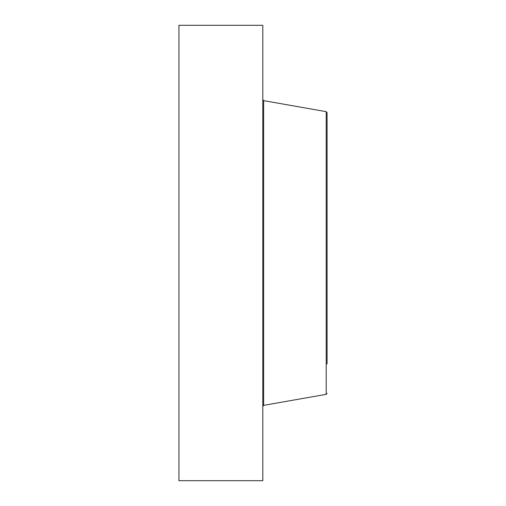<?xml version="1.0" encoding="UTF-8"?>
<svg xmlns="http://www.w3.org/2000/svg" width="506" height="506" viewBox="0 0 506 506"><rect width="100%" height="100%" fill="white"/><g stroke="black" fill="none" stroke-linecap="round" stroke-linejoin="round"><path stroke-width="0.76" d="M178.934 480.7L178.934 25.3L262.797 25.3L262.797 480.7L178.934 480.7M327.066 364.016L327.066 112.68L326.212 111.668L263.645 100.637L262.797 99.619M327.066 129.859L327.066 350.424M326.212 111.668L326.212 394.332L263.645 405.363L263.645 100.637M263.645 405.363L262.797 406.381M326.212 394.332L327.066 393.32"/></g></svg>
